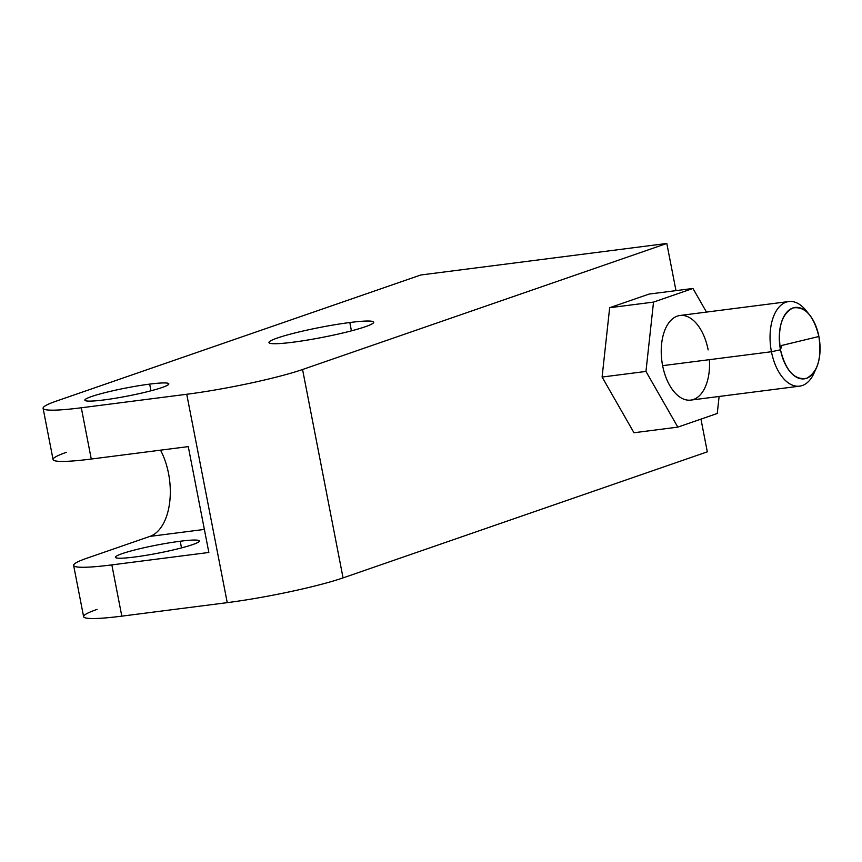 <?xml version="1.0" encoding="UTF-8"?>
<svg xmlns="http://www.w3.org/2000/svg" width="862" height="862" viewBox="0 0 862 862"><rect width="100%" height="100%" fill="white"/><g stroke="black" fill="none" stroke-linecap="round" stroke-linejoin="round"><path stroke-width="1.29" d="M799.624 386.154L690.807 400.097A42.647 23.737 -97.3 0 1 662.63 365.66A42.647 23.737 -97.3 0 1 679.967 315.481L788.784 301.538A42.647 23.737 82.7 0 0 771.436 351.728L662.63 365.66A42.647 23.737 -97.3 0 1 677.295 316.117A42.647 23.737 -97.3 0 1 708.155 349.907A42.647 23.737 82.7 0 0 668.255 323.606A42.647 23.737 82.7 0 0 677.424 395.195A42.647 23.737 82.7 0 0 709.404 359.669A42.647 23.737 -97.3 0 1 690.807 400.097A42.647 23.737 -97.3 0 1 662.63 365.66L771.436 351.728A42.647 23.737 82.7 0 0 799.624 386.154A42.647 23.737 82.7 0 0 815.172 370.358L815.172 370.358A42.647 23.737 82.7 0 1 781.651 376.252A42.647 23.737 82.7 0 1 773.893 315.654A42.647 23.737 82.7 0 1 807.813 312.906A42.647 23.737 82.7 0 0 788.784 301.538M111.844 564.89L121.811 616.147A85.306 8.178 169 0 1 97.05 609.402A85.306 8.178 -11 0 0 121.811 616.147L111.844 564.89L208.852 552.467L111.844 564.89A85.306 8.178 169 0 1 87.084 558.145A85.306 8.178 -11 0 0 73.636 565.407A85.306 8.178 -11 0 0 111.844 564.89L121.811 616.147L227.245 602.646L186.742 394.268L81.308 407.78A85.306 8.178 -11 0 1 56.547 401.024A85.306 8.178 -11 0 0 81.308 407.78L186.742 394.268A85.306 8.178 -11 0 0 302.562 369.507L666.811 243.461L420.785 274.989L56.547 401.024A85.306 8.178 -11 0 0 43.1 408.297A85.306 8.178 -11 0 0 81.308 407.78L91.264 459.037A85.306 8.178 169 0 1 66.503 452.291A85.306 8.178 -11 0 0 91.264 459.037L188.272 446.613L208.852 552.467L111.844 564.89A85.306 8.178 169 0 1 87.084 558.145L149.913 536.401A54.166 30.148 82.7 0 0 160.526 450.169A54.166 30.148 -97.3 0 1 149.913 536.401L204.369 529.419L149.913 536.401L87.084 558.145L149.913 536.401L204.369 529.419M134.537 557.035A42.777 4.105 -11 0 0 192.625 544.622A42.777 4.105 -11 0 0 180.212 541.239A42.777 4.105 -11 0 0 122.124 553.652A42.777 4.105 -11 0 0 134.537 557.035A42.777 4.105 -11 0 0 177.777 548.857A42.777 4.105 -11 0 0 199.37 540.97A42.777 4.105 -11 0 0 180.212 541.239L181.505 547.909L180.212 541.239A42.777 4.105 -11 0 0 136.972 549.417A42.777 4.105 -11 0 0 115.379 557.294A42.777 4.105 -11 0 0 134.537 557.035M91.264 459.037L188.272 446.613L208.852 552.467L188.272 446.613L91.264 459.037L81.308 407.78L91.264 459.037A85.306 8.178 169 0 1 53.067 459.554L43.1 408.297M121.811 616.147L227.245 602.646A85.306 8.178 -11 0 0 343.065 577.885A85.306 8.178 169 0 1 227.245 602.646L121.811 616.147A85.306 8.178 169 0 1 83.603 616.675L73.636 565.407M149.665 384.118A42.777 4.105 169 0 1 162.088 387.501A42.777 4.105 169 0 1 104 399.925A42.777 4.105 169 0 1 91.587 396.542A42.777 4.105 169 0 1 149.665 384.118L150.969 390.798L149.665 384.118A42.777 4.105 -11 0 0 106.425 392.296A42.777 4.105 -11 0 0 84.842 400.183A42.777 4.105 -11 0 0 104 399.925A42.777 4.105 -11 0 0 147.24 391.747A42.777 4.105 -11 0 0 168.823 383.859A42.777 4.105 -11 0 0 149.665 384.118A42.777 4.105 169 0 1 145.947 392.059A42.777 4.105 169 0 1 84.885 399.882A42.777 4.105 169 0 1 149.665 384.118L150.969 390.798M349.821 322.517A53.358 5.118 169 0 1 365.305 326.741A53.358 5.118 169 0 1 292.854 342.236A53.358 5.118 169 0 1 277.37 338.012A53.358 5.118 169 0 1 349.821 322.517L351.437 330.846L349.821 322.517A53.358 5.118 -11 0 0 295.892 332.721A53.358 5.118 -11 0 0 268.966 342.559A53.358 5.118 -11 0 0 292.854 342.236A53.358 5.118 -11 0 0 346.793 332.032A53.358 5.118 -11 0 0 373.709 322.194A53.358 5.118 -11 0 0 349.821 322.517A53.358 5.118 169 0 1 345.177 332.42A53.358 5.118 169 0 1 269.019 342.182A53.358 5.118 169 0 1 349.821 322.517L351.437 330.846M81.308 407.78L186.742 394.268L227.245 602.646L186.742 394.268A85.306 8.178 -11 0 0 302.562 369.507L343.065 577.885L707.314 451.839L700.957 419.115M186.742 394.268A85.306 8.178 -11 0 0 302.562 369.507L666.811 243.461L420.785 274.989L666.811 243.461L675.98 290.634L666.811 243.461L302.562 369.507L343.065 577.885L707.314 451.839L343.065 577.885A85.306 8.178 169 0 1 227.245 602.646M706.484 312.087L692.951 288.458L649.097 294.071L609.66 307.712L602.096 377.05L633.969 432.746L602.096 377.05L609.66 307.712L649.097 294.071L609.66 307.712L602.096 377.05L633.969 432.746L677.823 427.121L633.969 432.746L677.823 427.121L645.961 371.436L602.096 377.05L645.961 371.436L653.525 302.099L609.66 307.712L653.525 302.099L692.951 288.458L649.097 294.071L692.951 288.458L706.484 312.087L692.951 288.458L653.525 302.099L645.961 371.436L677.823 427.121L717.259 413.48L677.823 427.121L717.259 413.48L719.113 396.466M816.4 367.945L814.008 373.235A42.647 23.737 -97.3 0 1 790.971 384.495A42.647 23.737 -97.3 0 1 771.436 351.728L780.476 349.789A35.999 20.041 82.7 0 0 796.951 377.448A35.999 20.041 82.7 0 0 816.4 367.945A35.999 20.041 82.7 0 0 818.9 336.492A35.999 20.041 82.7 0 0 809.601 314.932A35.999 20.041 82.7 0 0 786.51 312.572A35.999 20.041 82.7 0 0 780.476 349.789L771.436 351.728A42.647 23.737 -97.3 0 1 778.591 307.626A42.647 23.737 -97.3 0 1 805.959 310.417L809.601 314.932M662.63 365.66L771.436 351.728L780.476 349.789L781.866 345.425L818.9 336.492C813.609 315.524 804.925 306.021 792.846 307.971C781.586 314.091 777.459 328.034 780.476 349.789L781.866 345.425L780.476 349.789C785.767 370.768 794.452 380.271 806.52 378.321C817.79 372.19 821.917 358.258 818.9 336.492L781.866 345.425L818.9 336.492A35.999 20.041 -97.3 0 1 796.003 376.931A35.999 20.041 -97.3 0 1 784.161 316.009A35.999 20.041 -97.3 0 1 818.9 336.492M180.212 541.239A42.777 4.105 169 0 1 176.484 549.169A42.777 4.105 169 0 1 115.433 556.992A42.777 4.105 169 0 1 180.212 541.239L181.505 547.909M302.562 369.507L343.065 577.885M675.98 290.634L666.811 243.461M602.096 377.05L645.961 371.436L677.823 427.121M609.66 307.712L653.525 302.099L645.961 371.436M692.951 288.458L653.525 302.099M160.526 450.169A54.166 30.148 -97.3 0 1 149.913 536.401"/></g></svg>
